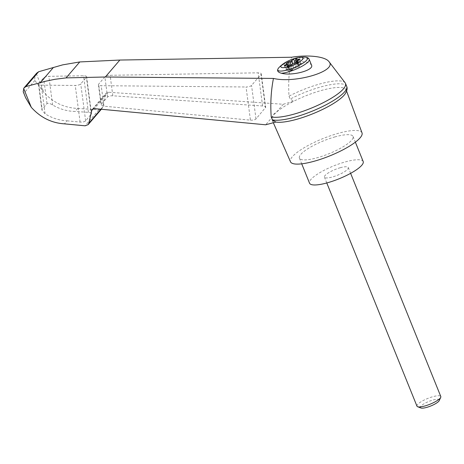 <?xml version="1.0" encoding="UTF-8"?>
<svg xmlns="http://www.w3.org/2000/svg" width="464" height="464" viewBox="0 0 464 464"><rect width="100%" height="100%" fill="white"/><g stroke="black" fill="none" stroke-linecap="round" stroke-linejoin="round"><path stroke-width="0.35" stroke-dasharray="2.32 1.74" d="M345.17 82.847A41.783 10.086 -22 0 0 289.002 96.147C288.167 82.853 289.037 69.878 291.618 57.234M92.284 109.405L106.256 93.107L108.437 92.243L283.26 104.267L276.457 112.201C273.806 113.645 272.472 115.2 272.461 116.864L265.657 124.793M283.26 104.267L293.712 101.245A39.95 9.645 -22 0 0 276.457 112.201A39.95 9.645 -22 0 0 272.461 116.864A39.95 9.645 -22 0 0 272.084 119.903A39.95 9.645 -22 0 0 275.865 122.055M250.444 120.153C253.054 120.292 254.904 119.892 255.995 118.952L265.698 107.306C265.495 106.592 264.457 106.152 262.595 105.983L112.827 95.799C110.328 95.717 108.564 96.129 107.555 97.022L101.303 104.313L101.1 104.881L103.93 106.181L250.444 120.153L246.048 86.988A4.286 1.456 -7.6 0 0 251.546 85.422L261.041 74.35A4.286 1.456 -7.6 0 0 261.249 73.805A4.286 1.456 -7.6 0 0 258.193 72.819L110.113 75.307A4.286 1.456 -7.6 0 0 104.881 76.867L98.629 84.158A4.286 1.456 -7.6 0 0 98.42 84.703A4.286 1.456 -7.6 0 0 101.21 85.689L246.048 86.988M297.146 64.142L297.302 64.531A2.14 0.516 -22 0 1 297.296 64.502L297.14 64.119A2.14 0.516 -22 0 0 297.146 64.142A2.14 0.516 -22 0 0 297.233 64.223L296.513 62.454M297.233 64.223L299.077 62.072L297.36 57.832M279.061 67.483A23.113 7.842 172.4 0 1 280.581 66.19C282.843 64.531 286.224 63.261 290.713 62.396C301.925 60.842 308.862 61.747 311.524 65.111M344.967 94.117A39.95 9.645 -22 0 0 346.167 89.97A39.95 9.645 -22 0 0 321.471 90.445A39.95 9.645 -22 0 0 293.712 101.245L290.186 99.076L289.002 96.147M362.024 132.901A38.57 9.309 -22 0 0 338.175 133.359A38.57 9.309 -22 0 0 290.505 161.797M36.61 73.225L36.296 73.625C35.003 75.707 34.527 77.981 34.858 80.458L43.941 92.533C53.256 102.614 64.502 107.909 77.691 108.414L75.087 111.453C67.21 111.285 59.728 109.127 52.635 104.986C50.176 103.466 48.302 102.996 47.015 103.582L42.108 109.307L41.928 110.078L45.078 113.802C52.026 118.111 59.351 120.454 67.054 120.82L64.45 123.859M25.659 97.788L23.2 91.704M38.698 83.619A4.286 1.456 -7.6 0 0 38.489 84.17A4.286 1.456 -7.6 0 0 41.279 85.15L75.238 85.457A4.286 1.456 -7.6 0 0 80.742 83.891L86.408 77.279A4.286 1.456 -7.6 0 0 86.617 76.734A4.286 1.456 -7.6 0 0 83.561 75.754L48.836 76.334A4.286 1.456 -7.6 0 0 43.604 77.9L38.698 83.619L42.108 109.307M77.691 108.414L98.757 109.864L101.871 108.628L102.608 107.172L105.74 94.128L93.189 108.762M67.054 120.82L80.098 122.067C82.702 122.206 84.552 121.8 85.649 120.86L91.518 113.68C91.315 112.967 90.283 112.526 88.415 112.358L75.087 111.453M106.256 93.107L105.74 94.128M346.689 86.362A41.783 10.086 -22 0 0 290.186 99.076M363.184 161.513A28.925 6.983 -22 0 0 345.32 161.907A28.925 6.983 -22 0 0 309.54 183.187M340.344 167.707A12.859 3.103 -22 0 0 324.44 177.167A12.859 3.103 -22 0 0 332.381 176.993A12.859 3.103 -22 0 0 348.284 167.533A12.859 3.103 -22 0 0 340.344 167.707M335.194 136.839A28.925 6.983 -22 0 0 299.419 158.12A28.925 6.983 -22 0 0 328.854 153.758A28.925 6.983 -22 0 0 353.058 136.451A28.925 6.983 -22 0 0 335.194 136.839M416.962 406.151A12.859 3.103 158 0 1 427.715 398.46A12.859 3.103 158 0 1 440.8 396.523M420.883 407.984A10.225 2.471 158 0 1 428.91 401.412A10.225 2.471 158 0 1 439.251 400.56M297.076 62.164L298.625 65.998A2.14 0.516 -22 0 1 299.535 65.134L300.956 64.345A1.288 0.313 -22 0 0 301.501 63.823A1.288 0.313 -22 0 0 300.544 63.893L298.891 64.421L297.378 60.674M297.302 64.531A2.14 0.516 -22 0 0 298.891 64.421M297.296 64.502L297.221 64.067A1.288 0.313 -22 0 0 297.215 64.049A1.288 0.313 -22 0 0 296.392 64.073A1.288 0.313 -22 0 0 295.121 64.647L294.008 65.418L293.851 65.035A2.14 0.516 -22 0 1 293.463 65.273L292.778 63.58M286.485 63.162L288.353 67.79A1.288 0.313 -22 0 1 288.875 67.286A1.288 0.313 -22 0 1 290.099 66.804L291.595 66.456A2.14 0.516 -22 0 0 294.008 65.418M288.353 67.79A1.288 0.313 -22 0 0 288.411 67.843L288.95 68.086L287.077 63.458M284.299 65.714L286.166 70.342A1.288 0.313 -22 0 1 286.711 69.826L288.132 69.037A2.14 0.516 -22 0 0 289.043 68.173A2.14 0.516 -22 0 0 288.95 68.086M286.166 70.342A1.288 0.313 -22 0 0 287.117 70.279L288.77 69.745L286.903 65.122M290.371 69.664L290.215 69.281L290.29 69.716A1.288 0.313 -22 0 0 290.296 69.733L290.452 70.116A1.288 0.313 -22 0 1 290.447 70.105L290.371 69.664A2.14 0.516 -22 0 0 290.365 69.641A2.14 0.516 -22 0 0 288.77 69.745M290.452 70.116A1.288 0.313 -22 0 0 291.276 70.093A1.288 0.313 -22 0 0 292.54 69.519L293.66 68.747L293.503 68.359A2.14 0.516 -22 0 1 293.892 68.121L292.175 63.881M297.441 61.753L299.309 66.375A1.288 0.313 -22 0 1 298.793 66.88A1.288 0.313 -22 0 1 297.569 67.361L296.073 67.709A2.14 0.516 -22 0 0 293.66 68.747M299.309 66.375A1.288 0.313 -22 0 0 299.257 66.323L298.717 66.085L297.122 62.13M290.296 69.733A1.288 0.313 -22 0 0 291.119 69.704A1.288 0.313 -22 0 0 292.384 69.136L293.503 68.359M290.215 69.281A2.14 0.516 -22 0 0 290.209 69.252A2.14 0.516 -22 0 0 290.122 69.171L289.008 66.404M297.14 64.119L297.064 63.678A1.288 0.313 -22 0 0 297.059 63.661A1.288 0.313 -22 0 0 296.235 63.69A1.288 0.313 -22 0 0 294.971 64.264L293.851 65.035M299.077 62.072L295.313 63.121L293.463 65.273M290.122 69.171L288.277 71.323L292.042 70.273L290.331 66.033M288.277 71.323L286.566 67.083M292.042 70.273L293.892 68.121M108.437 92.243L94.412 108.599M280.581 66.19A15.996 3.863 158 0 1 305.022 57.118M290.713 62.396A17.139 4.135 158 0 1 309.21 59.375M36.296 73.625L43.941 92.533M34.858 80.458L24.053 93.061M45.078 113.802L41.279 85.15M47.015 103.582L43.604 77.9M52.635 104.986L48.836 76.334M102.608 107.172L100.862 109.208M98.757 109.864L85.086 125.808M85.649 120.86L80.742 83.891M80.098 122.067L75.238 85.457M91.315 114.248L86.408 77.279M88.415 112.358L83.561 75.754M255.995 118.952L251.546 85.422M265.489 107.874L261.041 74.35M262.595 105.983L258.193 72.819M112.827 95.799L110.113 75.307M107.555 97.022L104.881 76.867M101.303 104.313L98.629 84.158M103.93 106.181L101.21 85.689M299.535 65.134L297.662 60.506M299.257 66.323L297.436 61.828M297.569 67.361L295.701 62.739M296.073 67.709L294.199 63.087M292.54 69.519L292.384 69.136M290.447 70.105L290.29 69.716M287.117 70.279L285.25 65.65M286.711 69.826L285.047 65.708M288.132 69.037L286.59 65.221M288.411 67.843L286.543 63.214M290.099 66.804L289.843 66.166M291.595 66.456L291.073 65.163M295.121 64.647L294.971 64.264M300.544 63.893L298.903 59.821M300.956 64.345L299.083 59.717M346.591 91.118L346.167 89.97M273.331 122.74L272.084 119.903M38.489 84.17L41.928 110.078M101.332 109.255L101.871 108.628M86.617 76.734L91.518 113.68M261.249 73.805L265.698 107.306M98.42 84.703L101.1 104.881M299.419 158.12L301.722 163.833M353.058 136.451L355.366 142.158M350.627 173.333L348.284 167.533M326.784 182.967L324.44 177.167M290.209 69.252L290.365 69.641M287.726 64.914L289.043 68.173M299.628 59.201L301.501 63.823"/><path stroke-width="0.7" d="M273.441 78.433C295.58 83.694 337.775 70.928 328.959 61.637C325.392 56.538 308.212 54.514 291.618 57.234L119.851 60.047L79.767 61.938L66.085 77.894L105.316 77.001L273.441 78.433C271.022 90.874 270.28 103.698 271.214 116.893A41.783 10.086 -22 0 0 316.709 105.809A41.783 10.086 -22 0 0 345.506 83.433A41.783 10.086 -22 0 0 345.17 82.847L328.959 61.637M271.214 116.893L272.397 119.822L275.865 122.055L265.657 124.793L94.412 108.599L92.284 109.405L91.785 110.397L88.833 123.238L88.125 124.659L85.086 125.808L64.45 123.859C51.539 123.03 40.478 117.514 31.274 107.306L25.659 97.788L23.2 91.704L23.937 88.003L25.891 86.588L45.745 81.206L54.868 79.309L66.085 77.894M288.272 66.764A11.931 2.883 158 0 1 282.982 64.02A11.931 2.883 158 0 1 283.028 63.986A11.931 2.883 158 0 1 299.448 57.35A11.931 2.883 158 0 1 301.501 60.448A11.931 2.883 158 0 1 288.272 66.764M289.727 61.828A2.14 0.516 -22 0 0 291.752 61.033L293.596 58.882L297.36 57.832L295.516 59.984A2.14 0.516 -22 0 0 297.024 59.792L298.677 59.264A1.288 0.313 -22 0 1 299.628 59.201A1.288 0.313 -22 0 1 299.083 59.717L297.662 60.506A2.14 0.516 -22 0 0 296.757 61.37A2.14 0.516 -22 0 0 296.85 61.457L297.383 61.7A1.288 0.313 -22 0 1 297.441 61.753A1.288 0.313 -22 0 1 296.919 62.257A1.288 0.313 -22 0 1 295.701 62.739L294.199 63.087A2.14 0.516 -22 0 0 292.175 63.881L290.331 66.033L286.566 67.083L288.411 64.931A2.14 0.516 -22 0 0 286.903 65.122L285.25 65.65A1.288 0.313 -22 0 1 284.299 65.714A1.288 0.313 -22 0 1 284.844 65.198L286.265 64.409A2.14 0.516 -22 0 0 287.17 63.545A2.14 0.516 -22 0 0 287.077 63.458L286.543 63.214A1.288 0.313 -22 0 1 286.485 63.162A1.288 0.313 -22 0 1 287.007 62.657A1.288 0.313 -22 0 1 288.225 62.176L289.727 61.828L291.073 65.163M296.513 62.454L295.516 59.984M277.739 69.507A15.996 3.863 158 0 0 296.6 66.59A15.996 3.863 158 0 0 305.022 57.118C307.29 57.258 308.682 58.012 309.21 59.375L311.524 65.111C314.395 70.18 292.088 76.2 281.41 73.248C278.377 72.407 277.153 71.16 277.739 69.507A23.113 7.842 172.4 0 1 279.061 67.483A34.284 34.284 0 0 1 283.028 63.986M273.331 122.74L290.505 161.797A38.57 9.309 -22 0 0 329.724 155.916A38.57 9.309 -22 0 0 362.024 132.901L346.591 91.118M275.865 122.055A39.95 9.645 -22 0 0 312.753 113.796A39.95 9.645 -22 0 0 344.967 94.117C346.973 90.938 347.571 88.421 346.759 86.559A41.783 10.086 -22 0 0 346.689 86.362L345.506 83.433M79.767 61.938L62.657 64.867L38.616 71.746L25.891 86.588M38.616 71.746L36.61 73.225L23.937 88.003M53.459 67.396L40.38 82.65M272.397 119.822A41.783 10.086 -22 0 0 317.504 108.912A41.783 10.086 -22 0 0 346.759 86.559M301.722 163.833L309.54 183.187A28.925 6.983 -22 0 0 338.981 178.826A28.925 6.983 -22 0 0 363.184 161.513L355.366 142.158M350.627 173.333L440.8 396.523A12.859 3.103 158 0 1 440.713 397.387A12.859 3.103 158 0 1 424.902 405.977A12.859 3.103 158 0 1 417.623 406.719A12.859 3.103 158 0 1 416.962 406.151L326.784 182.967M440.713 397.387L439.251 400.56A10.225 2.471 158 0 1 426.671 407.398A10.225 2.471 158 0 1 420.883 407.984L417.623 406.719M289.008 66.404L288.411 64.931M292.778 63.58L291.752 61.033M295.203 62.855L293.596 58.882M23.635 88.398L31.274 107.306M309.21 59.375A17.139 4.135 158 0 1 299.732 67.448A17.139 4.135 158 0 1 281.41 73.248M100.862 109.208L88.833 123.238M93.189 108.762L91.785 110.397M119.851 60.047L105.316 77.001M297.122 62.13L296.85 61.457M285.047 65.708L284.844 65.198M286.59 65.221L286.265 64.409M289.843 66.166L288.225 62.176M297.378 60.674L297.024 59.792M298.903 59.821L298.677 59.264M305.022 57.118A34.284 34.284 0 0 0 299.448 57.35M88.125 124.659L101.332 109.255M296.757 61.37L297.076 62.164M287.17 63.545L287.726 64.914"/></g></svg>
